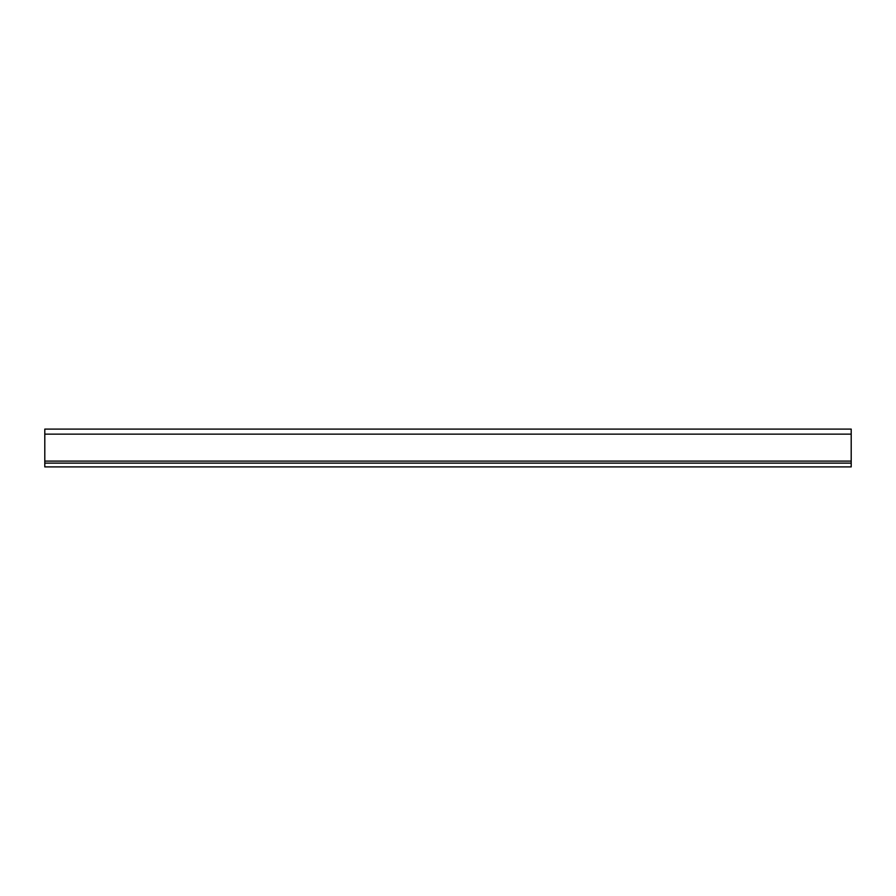 <?xml version="1.0" encoding="UTF-8"?>
<svg xmlns="http://www.w3.org/2000/svg" width="896" height="896" viewBox="0 0 896 896"><rect width="100%" height="100%" fill="white"/><g stroke="black" fill="none" stroke-linecap="round" stroke-linejoin="round"><path stroke-width="1.34" d="M44.8 461.104L44.8 429.094L851.2 429.094L851.2 466.906L44.8 466.906L44.8 461.104L851.2 461.104M44.8 463.12L851.2 463.12M44.8 434.134L851.2 434.134"/></g></svg>
